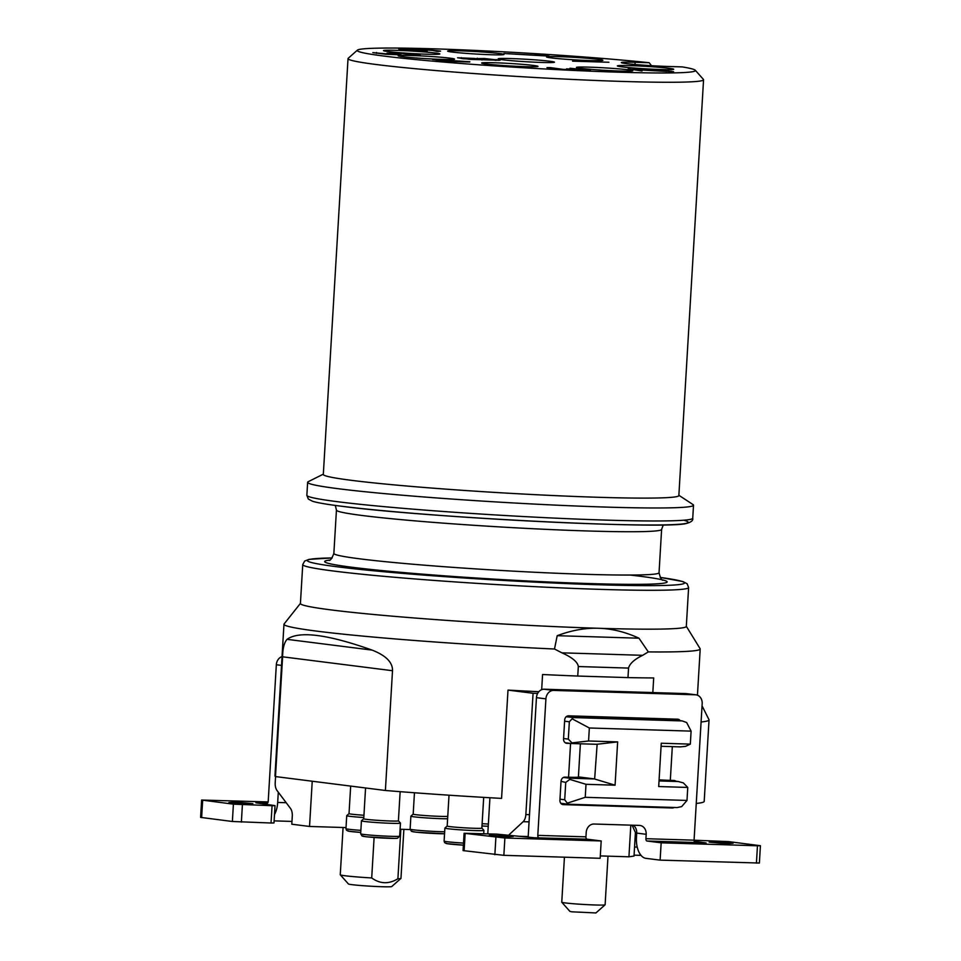 <?xml version="1.0" encoding="UTF-8"?>
<svg xmlns="http://www.w3.org/2000/svg" width="961" height="961" viewBox="0 0 961 961"><rect width="100%" height="100%" fill="white"/><g stroke="black" fill="none" stroke-linecap="round" stroke-linejoin="round"><path stroke-width="1.44" d="M300.433 603.376L284.084 623.989A208.489 9.093 3.4 0 0 283.963 624.254L274.954 775.863A208.489 9.093 -176.6 0 0 275.483 776.572L385.385 790.483A208.489 9.093 -176.6 0 0 501.57 798.399L507.997 690.106A208.489 9.093 3.4 0 0 538.845 691.716M702.047 705.842L708.978 719.669A221.511 9.658 -176.6 0 1 709.038 719.909L704.197 801.366A221.511 9.658 -176.6 0 1 696.245 803.444M275.483 776.572L282.606 656.807C282.702 648.483 284.18 642.669 287.039 639.341L372.135 650.104C327.413 634.26 299.051 630.668 287.039 639.341M372.135 650.104C385.962 655.546 392.761 662.417 392.508 670.718L385.385 790.483M541.668 689.686L542.569 674.514A208.489 9.093 3.4 0 0 577.753 676.051L578.318 666.538C577.693 662.009 572.227 657.444 561.909 652.831L642.681 655.318C634.44 659.354 629.719 663.607 628.542 668.087L627.977 677.601A208.489 9.093 3.4 0 0 653.696 677.937L652.819 692.569M283.963 624.254A208.489 9.093 3.4 0 0 554.497 649.011L561.909 652.831M346.02 827.589L309.538 826.46L291.808 824.214L292.288 816.093A8.685 4.757 -88.2 0 0 290.462 808.405L277.032 790.519A8.685 4.757 -88.2 0 1 275.206 782.843L275.579 776.584M309.538 826.46L312.229 781.221M410.131 829.559L400.088 829.259M709.038 719.909A221.511 9.658 -176.6 0 1 701.086 721.987M632.098 825.187L635.413 832.49L634.02 856.047L628.938 856.804L630.812 825.151M756.427 863.11L757.46 845.776L760.415 845.716L759.382 863.038L660.123 860.131L645.936 858.341A19.544 10.691 91.8 0 1 636.458 837.499L636.711 833.103A8.685 7.268 97.2 0 0 633.143 825.223M529.067 821.859L523.156 821.679A8.685 4.757 -88.2 0 0 525.859 814.568L533.067 693.277L537.643 693.422A8.685 7.268 -82.8 0 1 544.226 689.217L685.962 693.59A8.685 7.268 -82.8 0 1 686.538 693.638L696.004 694.827A8.685 7.268 97.2 0 1 702.179 703.668L694.07 840.178A2.174 1.189 -88.2 0 0 695.115 842.497L646.969 841.019A2.174 1.189 91.8 0 1 645.912 838.701L646.176 834.304L636.711 833.103M694.142 841.223L706.119 842.965L695.115 842.497M694.07 840.202L728.618 841.608L760.415 845.716M757.46 845.776L661.156 842.809L646.969 841.019M733.087 843.217L725.867 843.65L709.182 842.112L733.087 843.217M661.156 842.809L660.123 860.131M587.003 839.169L534.556 837.776L496.717 834.124L464.091 833.271L463.07 850.593L503.852 855.326L600.157 858.293L601.19 840.959L587.003 839.169A2.174 1.189 91.8 0 1 585.946 836.851L586.21 832.454A8.685 7.268 -82.8 0 1 593.994 824.021L639.425 825.415A8.685 7.268 -82.8 0 1 640.002 825.463A8.685 7.268 -82.8 0 1 646.176 834.304M628.938 856.804L600.301 855.915M528.286 837.331A19.544 10.691 91.8 0 1 528.334 834.172L536.454 697.662L545.908 698.863L537.8 835.373A2.174 1.189 91.8 0 0 538.845 837.68L538.833 837.896M641.023 855.362L634.068 855.146M487.792 833.848L489.93 797.738M523.156 821.679L508.717 835.085M533.067 693.277L507.997 690.106M537.643 693.422A8.685 7.268 97.2 0 0 536.454 697.662M544.226 689.217L553.692 690.418A8.685 7.268 97.2 0 0 545.908 698.863M696.004 694.827A8.685 7.268 97.2 0 0 695.428 694.791L553.692 690.418M580.384 743.79L578.414 777.029A21.719 0.949 -176.6 0 1 568.552 777.233L570.57 743.442L566.93 743.333A4.349 3.628 -82.8 0 1 566.642 743.309A4.349 3.628 -82.8 0 1 563.554 738.889L564.672 720.053A4.349 3.628 -82.8 0 1 568.564 715.825L677.589 719.188A4.349 3.628 -82.8 0 1 677.877 719.212A4.349 3.628 -82.8 0 1 680.172 720.654M568.552 777.233L564.924 777.125A4.349 3.628 -82.8 0 0 561.032 781.341L565.741 782.434L564.708 799.768L568.095 804.213L677.121 807.564L681.661 806.615L686.995 800.441L687.764 787.443L658.693 786.542L661.264 743.225L690.334 744.126L691.103 731.129L589.345 727.994L588.576 740.991L617.647 741.892L596.721 744.294L571.278 743.514L571.963 742.877L571.278 743.514M674.142 807.48A4.349 3.628 -82.8 0 1 672.316 807.985L563.29 804.633A4.349 3.628 -82.8 0 1 563.002 804.609A4.349 3.628 -82.8 0 1 559.915 800.189L560.996 781.834M659.09 779.851A21.719 0.949 -176.6 0 0 670.31 780.368L673.949 780.476A4.349 3.628 -82.8 0 1 674.238 780.5A4.349 3.628 -82.8 0 1 675.847 781.209M601.19 840.959L504.885 837.992L464.091 833.271M513.222 836.442L506.003 836.875L489.317 835.337L513.222 836.442M567.35 716.029L668.063 719.14A4.349 3.628 -82.8 0 1 668.351 719.164A4.349 3.628 -82.8 0 1 668.64 719.212M691.103 731.129L686.659 722.528L682.262 720.93L573.236 717.579L569.344 721.795L568.311 739.117L571.963 742.877L588.576 740.991M668.351 719.164L682.262 720.93L668.063 719.14M661.084 746.277L680.304 746.877L685.493 746.373L690.334 744.126M687.764 787.443L683.331 782.891L678.238 781.521L659.018 780.933M668.832 780.32L678.574 781.557L668.676 780.32M561.116 803.66L564.419 803.756M578.414 776.896L594.655 778.951L569.212 778.17L569.801 779.395L586.006 784.308L585.237 797.306L567.495 803.096L568.095 804.213M569.801 779.395L565.741 782.434M572.492 719.008L589.345 727.994M585.237 797.306L686.995 800.441M594.655 778.951L597.141 744.21M586.006 784.308L615.076 785.197L595.063 779.143M615.076 785.197L617.647 741.892M577.753 676.051L627.977 677.601M642.681 655.318L648.315 651.906A208.489 9.093 3.4 0 0 700.197 648.987A208.489 9.093 3.4 0 0 700.113 648.699L686.322 626.296M554.497 649.011L557.2 635.689L638.969 638.2L648.315 651.906M557.2 635.689C571.603 630.284 585.405 627.809 598.595 628.278A193.281 8.433 3.4 0 0 686.31 626.428L688.617 587.531A193.281 8.433 -176.6 0 1 550.317 587.411A193.281 8.433 -176.6 0 1 333.96 571.086A193.281 8.433 -176.6 0 1 302.739 564.6L300.421 603.496A193.281 8.433 -176.6 0 0 331.641 609.983A193.281 8.433 3.4 0 0 598.595 628.278C611.809 628.626 625.263 631.942 638.969 638.2M281.525 665.396L276.336 664.736A8.685 7.268 -82.8 0 1 282.041 656.591M278.294 792.2L277.681 802.447A19.544 10.691 91.8 0 1 274.498 814.568M276.336 664.736L268.215 801.246A2.174 1.189 91.8 0 1 266.966 803.264A2.174 1.189 91.8 0 1 266.906 803.264L267.038 803.264M275.026 805.63L273.993 822.952L271.038 823.012L272.071 805.69L275.026 805.63L255.914 802.795L266.906 803.264L266.846 804.393M272.071 805.69L233.403 804.153L201.618 800.045L268.119 801.942M228.934 802.543L236.154 802.123L252.851 803.66L228.934 802.543M271.038 823.012L232.382 821.487L200.585 817.379L201.618 800.045M323.34 474.157L308.217 481.701A193.281 8.433 3.4 0 0 307.628 482.302A193.281 8.433 3.4 0 0 338.849 488.789A193.281 8.433 -176.6 0 0 555.206 505.102A193.281 8.433 -176.6 0 0 693.506 505.234A193.281 8.433 -176.6 0 0 692.989 504.561L678.874 495.275M703.56 79.739L678.85 495.576A178.085 7.772 -176.6 0 1 598.042 497.281A178.085 7.772 -176.6 0 1 352.086 480.416A178.085 7.772 -176.6 0 1 323.316 474.458L348.026 58.609A178.085 7.772 3.4 0 0 440.835 70.97A178.085 7.772 3.4 0 0 622.74 81.445A178.085 7.772 3.4 0 0 703.56 79.739A178.085 7.772 3.4 0 0 703.404 79.391L695.259 70.225A169.388 7.388 3.4 0 0 682.286 66.91L668.243 66.477A30.404 1.321 -176.6 0 1 637.179 64.687A30.404 1.321 -176.6 0 1 621.335 62.573A30.404 1.321 -176.6 0 1 635.137 62.285L635.005 64.495M651.978 66.321L649.192 62.717A169.388 7.388 3.4 0 0 467.442 50.08A169.388 7.388 3.4 0 0 357.396 50.152L348.218 58.285A178.085 7.772 3.4 0 0 348.026 58.609M357.396 50.152A169.388 7.388 3.4 0 0 525.871 67.895A169.388 7.388 3.4 0 0 695.259 70.225M649.192 62.717L635.137 62.285M410.996 55.486A28.229 1.237 -176.6 0 1 440.378 57.192A28.229 1.237 -176.6 0 1 454.517 59.162A28.229 1.237 -176.6 0 1 441.736 59.378A28.229 1.237 -176.6 0 1 413.446 57.768A28.229 1.237 -176.6 0 1 398.214 55.81A28.229 1.237 -176.6 0 1 410.996 55.486M510.94 58.573A28.229 1.237 -176.6 0 1 540.31 60.279A28.229 1.237 -176.6 0 1 554.461 62.237A28.229 1.237 -176.6 0 1 541.68 62.453A28.229 1.237 -176.6 0 1 513.378 60.843A28.229 1.237 -176.6 0 1 498.146 58.897A28.229 1.237 -176.6 0 1 510.94 58.573M396.292 50.332A28.229 1.237 -176.6 0 1 425.675 52.038A28.229 1.237 -176.6 0 1 439.814 54.008A28.229 1.237 -176.6 0 1 427.032 54.224A28.229 1.237 -176.6 0 1 398.743 52.615A28.229 1.237 -176.6 0 1 383.499 50.657A28.229 1.237 -176.6 0 1 396.292 50.332M494.447 62.753A28.229 1.237 -176.6 0 1 523.829 64.459A28.229 1.237 -176.6 0 1 537.968 66.429A28.229 1.237 -176.6 0 1 525.186 66.645A28.229 1.237 -176.6 0 1 496.897 65.036A28.229 1.237 -176.6 0 1 481.665 63.09A28.229 1.237 -176.6 0 1 494.447 62.753M589.237 67.15A28.229 1.237 -176.6 0 1 618.62 68.856A28.229 1.237 -176.6 0 1 632.77 70.814A28.229 1.237 -176.6 0 1 619.989 71.042A28.229 1.237 -176.6 0 1 591.688 69.42A28.229 1.237 -176.6 0 1 576.456 67.474A28.229 1.237 -176.6 0 1 589.237 67.15M460.451 50.849A28.229 1.237 -176.6 0 1 489.822 52.555A28.229 1.237 -176.6 0 1 503.972 54.513A28.229 1.237 -176.6 0 1 491.191 54.741A28.229 1.237 -176.6 0 1 462.89 53.119A28.229 1.237 -176.6 0 1 447.658 51.173A28.229 1.237 -176.6 0 1 460.451 50.849M559.338 56.663A28.229 1.237 -176.6 0 1 588.709 58.369A28.229 1.237 -176.6 0 1 602.859 60.339A28.229 1.237 -176.6 0 1 590.078 60.555A28.229 1.237 -176.6 0 1 561.777 58.945A28.229 1.237 -176.6 0 1 546.545 56.999A28.229 1.237 -176.6 0 1 559.338 56.663M630.176 65.636A28.229 1.237 -176.6 0 1 659.546 67.342A28.229 1.237 -176.6 0 1 673.697 69.3A28.229 1.237 -176.6 0 1 660.916 69.528A28.229 1.237 -176.6 0 1 632.614 67.907A28.229 1.237 -176.6 0 1 617.382 65.961A28.229 1.237 -176.6 0 1 630.176 65.636M572.54 61.144L608.89 62.261L572.54 61.144M549.187 56.122L535.313 53.996L546.232 55.75L503.9 53.504L549.187 56.122M427.201 51.137L414.455 49.371L432.534 50.404L437.255 51.45L440.546 51.125L428.87 49.864L398.719 48.939L411.032 50.501L427.201 51.137M386.959 53.155L398.154 54.345L393.373 54.477L372.832 52.627L385.637 54.248L401.037 54.861L389.842 53.143L402.215 53.528L420.365 55.45L403.62 53.335L386.959 53.155M469.833 61.72L432.486 59.438L444.318 60.927L436.438 60.975L469.809 61.997M561.765 69.504L590.438 70.249L569.969 68.243L585.585 69.997L566.534 68.844L570.618 69.588L563.374 69.408L550.148 67.582L546.989 67.63L548.539 68.195L561.765 69.504M628.17 68.856L642.044 70.982L632.11 69.36L673.601 71.727L656.219 69.817L666.922 71.474L628.146 69.228M474.518 58.441L457.58 57.78L470.385 59.402L500.056 60.267L484.428 58.513L474.506 58.657M403.212 48.843L403.152 49.792M436.895 50.585L436.847 51.389M438.865 50.837L438.817 51.45M423.741 50.176L423.693 51.125M426.203 50.489L426.167 51.137M421.086 50.813L403.212 49.359L419.38 49.996L423.537 50.597L421.062 51.041M400.821 54.236L400.785 54.861M376.556 52.507L376.508 53.384M463.646 61.528L440.582 60.014L463.622 61.804M550.148 67.582L550.1 68.399M571.603 69.192L571.555 69.937M586.354 69.504L586.306 70.357M587.339 69.624L587.303 70.369M669.024 70.922L668.964 71.811M670.994 71.174L670.958 71.859M477.257 58.201L477.221 58.933M496.248 59.498L496.2 60.387M498.218 59.738L498.182 60.387M461.304 57.66L461.256 58.537M462.577 58.261L480.512 59.57L462.553 58.705M495.552 59.846L478.818 58.765L489.642 59.102L495.516 60.363M481.978 59.246L481.941 59.978M608.001 856.155L605.118 904.782A21.719 0.949 -176.6 0 1 605.094 904.818A21.719 0.949 -176.6 0 1 589.117 904.745A21.719 0.949 -176.6 0 1 565.272 902.932A21.719 0.949 -176.6 0 1 561.777 902.247A21.719 0.949 -176.6 0 1 561.765 902.199L564.431 857.188M605.094 904.818L595.916 912.95L572.023 911.821L569.921 911.4L561.777 902.247M400.845 829.283L397.902 878.75A30.404 1.321 -176.6 0 0 400.929 878.414A30.404 1.321 -176.6 0 0 400.965 878.354L403.872 829.367M374.105 837.487L371.703 877.946A30.404 1.321 -176.6 0 1 345.179 875.771A30.404 1.321 -176.6 0 1 340.29 874.81A30.404 1.321 -176.6 0 1 340.266 874.75L343.077 827.493M371.703 877.946C380.088 884.012 388.821 884.288 397.902 878.75M400.929 878.414L391.752 886.547A21.719 0.949 -176.6 0 1 375.787 886.474A21.719 0.949 -176.6 0 1 351.93 884.661A21.719 0.949 -176.6 0 1 348.435 883.976L340.29 874.81M447.201 826.016A17.37 0.757 3.4 0 0 447.189 826.04A17.37 0.757 3.4 0 0 462.697 827.721A17.37 0.757 3.4 0 0 481.497 828.238A17.37 0.757 3.4 0 0 481.869 828.106A17.37 0.757 3.4 0 0 481.857 828.07L483.695 797.378M481.869 828.082L483.888 830.364A19.544 0.853 -176.6 0 1 483.912 830.4A19.544 0.853 -176.6 0 1 483.491 830.544A19.544 0.853 3.4 0 1 462.337 829.968A19.544 0.853 3.4 0 1 444.883 828.082A19.544 0.853 3.4 0 1 444.907 828.046L447.189 826.028L449.015 795.191M350.669 786.086L349.023 813.619A17.37 0.757 3.4 0 0 349.023 813.619A17.37 0.757 3.4 0 0 363.943 815.252M349.023 813.607L346.753 815.625A19.544 0.853 3.4 0 0 346.729 815.661A19.544 0.853 3.4 0 0 363.811 817.523M363.751 818.736A17.37 0.757 3.4 0 0 363.726 818.772A17.37 0.757 3.4 0 0 379.247 820.454A17.37 0.757 3.4 0 0 398.046 820.97A17.37 0.757 3.4 0 0 398.419 820.826A17.37 0.757 3.4 0 0 398.407 820.802L400.148 791.672M398.419 820.814L400.437 823.084A19.544 0.853 -176.6 0 1 400.461 823.121A19.544 0.853 -176.6 0 1 400.04 823.277A19.544 0.853 3.4 0 1 378.886 822.7A19.544 0.853 3.4 0 1 361.432 820.802A19.544 0.853 3.4 0 1 361.456 820.766L363.738 818.76L365.564 787.972M413.206 814.099A17.37 0.757 3.4 0 0 413.182 814.123A17.37 0.757 3.4 0 0 428.702 815.805A17.37 0.757 3.4 0 0 447.49 816.321A17.37 0.757 3.4 0 0 447.766 816.261M413.182 814.111L410.912 816.129A19.544 0.853 3.4 0 0 410.888 816.165A19.544 0.853 3.4 0 0 425.639 817.871A19.544 0.853 3.4 0 0 447.622 818.748M482.134 823.709A17.37 0.757 3.4 0 0 488.368 824.009M482.002 825.967A19.544 0.853 3.4 0 0 488.236 826.28M282.606 656.807L392.508 670.718M636.398 839.878L634.981 839.83M694.07 840.178L645.912 838.701M525.859 814.568L529.499 814.676M637.227 847.097L634.548 847.013M518.94 836.262L528.274 836.55M685.962 693.59L695.428 694.791M585.946 836.851L537.8 835.373M670.31 780.368L672.316 746.625M503.852 855.326L504.885 837.992M494.855 854.701L495.888 837.379M464.115 850.809L465.148 833.487M564.6 721.194L569.344 721.795M566.257 716.69L573.236 717.579M672.316 807.985L666.381 807.24M559.975 799.168L564.708 799.768M563.458 777.437L569.212 778.17M563.578 738.516L568.311 739.117M578.318 666.538L628.542 668.087M660.159 577.417A188.933 8.241 -176.6 0 1 593.79 584.6A188.933 8.241 -176.6 0 1 337.852 566.87A188.933 8.241 -176.6 0 1 332.194 557.933L309.022 559.374L304.649 561.056L302.739 564.6M277.681 802.447L286.186 802.711M260.911 802.855L260.863 803.552M201.63 817.595L202.663 800.261M232.382 821.487L233.403 804.153M241.379 822.099L242.4 804.777M329.707 560.071A171.563 7.484 3.4 0 0 396.629 571.951A171.563 7.484 3.4 0 0 589.345 583.555A171.563 7.484 -176.6 0 0 630.26 575.05M328.938 560.407C330.32 560.743 331.953 558.413 333.863 553.416A162.877 7.099 3.4 0 0 418.744 564.72A162.877 7.099 3.4 0 0 585.129 574.294A162.877 7.099 -176.6 0 0 659.042 572.732C660.339 577.921 661.697 580.432 663.102 580.264M659.042 572.732L661.612 529.415A162.877 7.099 -176.6 0 1 587.7 530.977A162.877 7.099 3.4 0 1 421.326 521.403A162.877 7.099 3.4 0 1 336.434 510.099L333.863 553.416M341.455 506.219A188.933 8.241 3.4 0 0 572.564 523.036A188.933 8.241 3.4 0 0 683.667 520.225M692.737 518.219C693.313 520.43 691.211 522.171 686.442 523.457C665.733 529.667 424.137 517.342 341.167 506.195C326.872 504.405 317.334 502.747 312.517 501.258L308.337 499.059L306.859 495.299A193.281 8.433 3.4 0 0 338.08 501.774A193.281 8.433 3.4 0 0 554.437 518.099A193.281 8.433 3.4 0 0 692.737 518.219L693.506 505.234M446.529 843.241A17.37 0.757 3.4 0 0 463.394 845.151L446.36 843.542L444.643 842.641L444.114 841.079A19.544 0.853 3.4 0 0 463.514 843.085M360.747 832.442L348.206 831.121L346.489 830.22L345.96 828.646A19.544 0.853 3.4 0 0 360.868 830.364M348.375 830.809A17.37 0.757 3.4 0 0 360.747 832.43M399.68 836.118L397.458 838.268L394.382 838.412L366.742 836.827L362.057 836.01L360.663 833.8A19.544 0.853 3.4 0 0 378.117 835.686A19.544 0.853 3.4 0 0 399.259 836.274A19.544 0.853 -176.6 0 0 399.68 836.118L400.461 823.121M363.078 835.962A17.37 0.757 3.4 0 0 376.46 837.656A17.37 0.757 3.4 0 0 397.013 838.292M444.547 833.764L416.197 832.19L411.512 831.373L410.119 829.163A19.544 0.853 3.4 0 0 422.996 830.724A19.544 0.853 3.4 0 0 444.667 831.758M412.533 831.325A17.37 0.757 3.4 0 0 423.32 832.827A17.37 0.757 3.4 0 0 444.547 833.752M560.816 803.3L567.819 804.189M565.236 742.757L570.966 743.49M697.446 695.199L700.197 648.987M660.147 577.393L682.959 581.573L687.139 583.771L688.617 587.531M274.125 820.874L291.976 821.415M335.329 505.438L336.434 510.099M661.612 529.415L663.258 524.922M307.628 482.302L306.859 495.299M444.114 841.079L444.883 828.082M483.707 833.716L483.912 830.4M345.96 828.646L346.729 815.661M360.663 833.8L361.432 820.802M413.182 814.123L414.455 792.765M410.119 829.163L410.888 816.165"/></g></svg>
